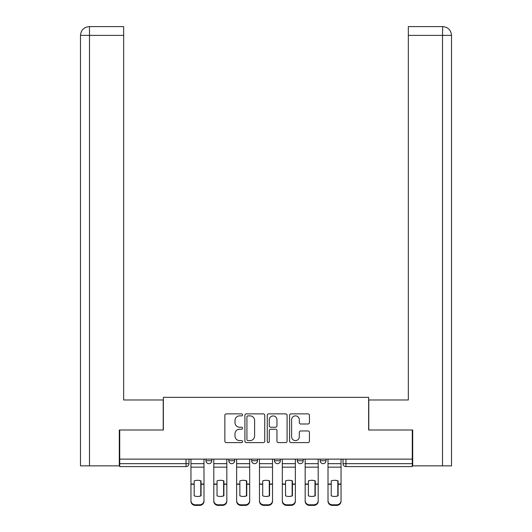 <?xml version="1.0" encoding="UTF-8"?>
<svg xmlns="http://www.w3.org/2000/svg" width="532" height="532" viewBox="0 0 532 532"><rect width="100%" height="100%" fill="white"/><g stroke="black" fill="none" stroke-linecap="round" stroke-linejoin="round"><path stroke-width="0.8" d="M242.572 414.867A1.004 1.004 0 0 0 241.568 413.863L226.3 413.863A1.436 1.436 0 0 0 224.856 415.299L224.856 441.168A1.436 1.436 0 0 0 226.3 442.611L241.568 442.611A1.004 1.004 0 0 0 242.572 441.6A1.004 1.004 0 0 0 241.568 440.596L239.593 440.596A4.602 4.602 0 0 1 234.991 435.994L234.991 433.839A4.602 4.602 0 0 1 239.593 429.244L241.568 429.244A1.004 1.004 0 0 0 242.572 428.233A1.004 1.004 0 0 0 241.568 427.229L239.593 427.229A4.602 4.602 0 0 1 234.991 422.627L234.991 420.473A4.602 4.602 0 0 1 239.593 415.878L241.568 415.878A1.004 1.004 0 0 0 242.572 414.867M320.178 459.129L320.178 460.739L326.036 460.739A2.926 2.926 0 0 1 323.104 463.671A2.926 2.926 0 0 1 320.178 460.739L320.178 459.129M274.492 459.129L274.492 460.739L280.351 460.739A2.926 2.926 0 0 1 277.418 463.671A2.926 2.926 0 0 1 274.492 460.739L274.492 459.129M308.001 423.997A1.436 1.436 0 0 0 309.438 422.561L309.438 415.299A1.436 1.436 0 0 0 308.001 413.863L291.044 413.863A1.436 1.436 0 0 0 289.608 415.299L289.608 441.168A1.436 1.436 0 0 0 291.044 442.611L308.001 442.611A1.436 1.436 0 0 0 309.438 441.168L309.438 432.403A1.436 1.436 0 0 0 308.001 430.967L300.746 430.967A1.436 1.436 0 0 0 299.31 432.403L299.31 436.752A3.844 3.844 0 0 1 295.466 440.596A3.844 3.844 0 0 1 291.616 436.752L291.616 419.721A3.844 3.844 0 0 1 295.466 415.878A3.844 3.844 0 0 1 299.31 419.721L299.31 422.561A1.436 1.436 0 0 0 300.746 423.997L308.001 423.997M89.489 465.866L80.485 465.866L80.485 35.385C80.997 30.058 83.923 27.125 89.27 26.6L123.677 26.6L123.677 35.385L89.489 35.385L89.489 465.866L119.288 465.866L119.288 429.996L163.357 429.996L163.357 397.338L368.643 397.338L368.643 429.996L412.273 429.996L412.273 459.129L119.727 459.129L119.727 463.671L188.98 463.671L188.98 459.129L188.98 463.671A2.926 2.926 0 0 1 186.054 466.597L119.727 466.597L119.727 463.671M119.727 429.996L119.727 459.129M264.743 415.299A1.436 1.436 0 0 0 263.307 413.863L246.343 413.863A1.436 1.436 0 0 0 244.906 415.299L244.906 441.168A1.436 1.436 0 0 0 246.343 442.611L263.307 442.611A1.436 1.436 0 0 0 264.743 441.168L264.743 415.299M268.693 413.863L285.657 413.863A1.436 1.436 0 0 1 287.094 415.299L287.094 441.168A1.436 1.436 0 0 1 285.657 442.611L278.396 442.611A1.436 1.436 0 0 1 276.959 441.168L276.959 430.681A1.436 1.436 0 0 0 275.523 429.244L270.708 429.244A1.436 1.436 0 0 0 269.272 430.681L269.272 441.6A1.004 1.004 0 0 1 268.261 442.611A1.004 1.004 0 0 1 267.257 441.6L267.257 415.299A1.436 1.436 0 0 1 268.693 413.863M343.02 459.129L343.02 463.671L412.273 463.671L412.273 466.597L345.946 466.597A2.926 2.926 0 0 1 343.02 463.671A2.926 2.926 0 0 0 345.946 466.597L345.946 459.129M412.273 459.129L412.273 463.671M326.036 460.739L326.036 459.129L326.036 460.739A2.926 2.926 0 0 1 323.104 463.671M303.193 459.129L303.193 460.739A2.926 2.926 0 0 1 300.261 463.671A2.926 2.926 0 0 1 297.335 460.739A2.926 2.926 0 0 0 300.261 463.671A2.926 2.926 0 0 0 303.193 460.739L303.193 459.129M297.335 459.129L297.335 460.739L303.193 460.739M280.351 459.129L280.351 460.739M257.508 459.129L257.508 460.739A2.926 2.926 0 0 1 254.582 463.671A2.926 2.926 0 0 1 251.649 460.739A2.926 2.926 0 0 0 254.582 463.671A2.926 2.926 0 0 0 257.508 460.739L251.649 460.739L251.649 459.129M228.807 459.129L228.807 460.739L234.665 460.739L234.665 459.129L234.665 460.739A2.926 2.926 0 0 1 231.739 463.671A2.926 2.926 0 0 1 228.807 460.739A2.926 2.926 0 0 0 231.739 463.671M205.964 459.129L205.964 460.739L211.822 460.739L211.822 459.129L211.822 460.739A2.926 2.926 0 0 1 208.896 463.671A2.926 2.926 0 0 1 205.964 460.739A2.926 2.926 0 0 0 208.896 463.671M247.925 415.878A1.004 1.004 0 0 0 246.921 416.882L246.921 439.592A1.004 1.004 0 0 0 247.925 440.596L250.013 440.596A4.602 4.602 0 0 0 254.609 435.994L254.609 420.473A4.602 4.602 0 0 0 250.013 415.878L247.925 415.878M276.959 419.795A3.844 3.844 0 0 0 273.115 415.944A3.844 3.844 0 0 0 269.272 419.795L269.272 425.793A1.436 1.436 0 0 0 270.708 427.229L275.523 427.229A1.436 1.436 0 0 0 276.959 425.793L276.959 419.795M200.77 495.93L200.77 480.788M197.472 480.296A9.077 7.987 180 0 1 200.77 480.888M190.961 484.865L190.961 500.632A4.396 4.163 0 0 0 195.35 504.795L199.6 504.795A4.396 4.163 0 0 0 203.989 500.632L203.989 501.237A4.396 4.163 180 0 1 199.6 505.4L199.6 504.795M197.472 496.462A9.077 8.612 180 0 0 200.77 495.824M201.063 484.26L201.063 480.888A9.077 7.987 180 0 0 197.618 480.296A9.077 7.987 180 0 0 194.18 480.888L194.18 495.824A9.077 8.612 180 0 0 201.063 495.824L201.063 484.26L203.989 484.26L203.989 501.237M203.989 459.129L203.989 484.26M190.961 459.129L190.961 501.237A4.396 4.163 180 0 0 195.35 505.4L199.6 505.4M223.613 495.93L223.613 480.788M220.315 480.296A9.077 7.987 180 0 1 223.613 480.888M213.798 484.865L213.798 500.632A4.396 4.163 0 0 0 218.193 504.795L222.443 504.795A4.396 4.163 0 0 0 226.832 500.632L226.832 501.237A4.396 4.163 180 0 1 222.443 505.4L222.443 504.795M220.315 496.462A9.077 8.612 180 0 0 223.613 495.824M246.456 495.93L246.456 480.788M243.157 480.296A9.077 7.987 180 0 1 246.456 480.888M236.64 484.865L236.64 500.632A4.396 4.163 0 0 0 241.036 504.795L245.279 504.795A4.396 4.163 0 0 0 249.674 500.632L249.674 501.237A4.396 4.163 180 0 1 245.279 505.4L245.279 504.795M243.157 496.462A9.077 8.612 180 0 0 246.456 495.824M163.211 429.996L163.211 399.978L123.677 399.978L123.677 35.385M89.256 26.6C83.936 27.119 81.01 30.051 80.485 35.385L80.485 378.013L80.485 35.385L89.489 35.385L89.489 26.6L123.677 26.6M368.789 429.996L368.789 399.978L408.323 399.978L408.323 26.6L442.724 26.6L442.511 35.385L408.323 35.385M451.515 378.013L451.515 35.385L451.515 465.866L412.712 465.866L412.712 429.996L412.273 429.996M442.511 465.866L442.511 35.385L451.515 35.385C450.99 30.051 448.064 27.119 442.744 26.6M223.906 484.26L223.906 480.888A9.077 7.987 180 0 0 220.461 480.296A9.077 7.987 180 0 0 217.023 480.888L217.023 495.824A9.077 8.612 180 0 0 223.906 495.824L223.906 484.26L226.832 484.26L226.832 501.237M226.832 459.129L226.832 484.26M213.798 459.129L213.798 501.237A4.396 4.163 180 0 0 218.193 505.4L222.443 505.4M246.748 484.26L246.748 480.888A9.077 7.987 180 0 0 243.304 480.296A9.077 7.987 180 0 0 239.865 480.888L239.865 495.824A9.077 8.612 180 0 0 246.748 495.824L246.748 484.26L249.674 484.26L249.674 501.237M249.674 459.129L249.674 484.26M236.64 459.129L236.64 501.237A4.396 4.163 180 0 0 241.036 505.4L245.279 505.4M269.292 495.93L269.292 480.788M266 480.296A9.077 7.987 180 0 1 269.292 480.888M259.483 484.865L259.483 500.632A4.396 4.163 0 0 0 263.879 504.795L268.121 504.795A4.396 4.163 0 0 0 272.517 500.632L272.517 501.237A4.396 4.163 180 0 1 268.121 505.4L268.121 504.795M266 496.462A9.077 8.612 180 0 0 269.292 495.824M292.135 495.93L292.135 480.788M288.843 480.296A9.077 7.987 180 0 1 292.135 480.888M282.326 484.865L282.326 500.632A4.396 4.163 0 0 0 286.721 504.795L290.964 504.795A4.396 4.163 0 0 0 295.36 500.632L295.36 501.237A4.396 4.163 180 0 1 290.964 505.4L290.964 504.795M288.843 496.462A9.077 8.612 180 0 0 292.135 495.824M314.977 495.93L314.977 480.788M311.685 480.296A9.077 7.987 180 0 1 314.977 480.888M305.168 484.865L305.168 500.632A4.396 4.163 0 0 0 309.558 504.795L313.807 504.795A4.396 4.163 0 0 0 318.203 500.632L318.203 501.237A4.396 4.163 180 0 1 313.807 505.4L313.807 504.795M311.685 496.462A9.077 8.612 180 0 0 314.977 495.824M269.584 484.26L269.584 480.888A9.077 7.987 180 0 0 266.146 480.296A9.077 7.987 180 0 0 262.708 480.888L262.708 495.824A9.077 8.612 180 0 0 269.584 495.824L269.584 484.26L272.517 484.26L272.517 501.237M272.517 459.129L272.517 484.26M259.483 459.129L259.483 501.237A4.396 4.163 180 0 0 263.879 505.4L268.121 505.4M292.427 484.26L292.427 480.888A9.077 7.987 180 0 0 288.989 480.296A9.077 7.987 180 0 0 285.544 480.888L285.544 495.824A9.077 8.612 180 0 0 292.427 495.824L292.427 484.26L295.36 484.26L295.36 501.237M295.36 459.129L295.36 484.26M282.326 459.129L282.326 501.237A4.396 4.163 180 0 0 286.721 505.4L290.964 505.4M315.27 484.26L315.27 480.888A9.077 7.987 180 0 0 311.832 480.296A9.077 7.987 180 0 0 308.387 480.888L308.387 495.824A9.077 8.612 180 0 0 315.27 495.824L315.27 484.26L318.203 484.26L318.203 501.237M318.203 459.129L318.203 484.26M305.168 459.129L305.168 501.237A4.396 4.163 180 0 0 309.558 505.4L313.807 505.4M337.82 495.93L337.82 480.788M334.528 480.296A9.077 7.987 180 0 1 337.82 480.888M328.011 484.865L328.011 500.632A4.396 4.163 0 0 0 332.4 504.795L336.65 504.795A4.396 4.163 0 0 0 341.039 500.632L341.039 501.237A4.396 4.163 180 0 1 336.65 505.4L336.65 504.795M334.528 496.462A9.077 8.612 180 0 0 337.82 495.824M338.113 484.26L338.113 480.888A9.077 7.987 180 0 0 334.675 480.296A9.077 7.987 180 0 0 331.23 480.888L331.23 495.824A9.077 8.612 180 0 0 338.113 495.824L338.113 484.26L341.039 484.26L341.039 501.237M341.039 459.129L341.039 484.26M328.011 459.129L328.011 501.237A4.396 4.163 180 0 0 332.4 505.4L336.65 505.4M186.054 459.129L186.054 466.597M201.063 484.027L203.989 484.027M190.961 484.027L194.18 484.027M190.961 467.149L203.989 467.149M190.961 484.26L194.18 484.26M190.961 463.671L203.989 463.671M195.35 504.795L195.35 505.4M80.485 35.385L80.485 378.013M223.906 484.027L226.832 484.027M213.798 484.027L217.023 484.027M213.798 467.149L226.832 467.149M213.798 484.26L217.023 484.26M213.798 463.671L226.832 463.671M218.193 504.795L218.193 505.4M246.748 484.027L249.674 484.027M236.64 484.027L239.865 484.027M236.64 467.149L249.674 467.149M236.64 484.26L239.865 484.26M236.64 463.671L249.674 463.671M241.036 504.795L241.036 505.4M269.584 484.027L272.517 484.027M259.483 484.027L262.708 484.027M259.483 467.149L272.517 467.149M259.483 484.26L262.708 484.26M259.483 463.671L272.517 463.671M263.879 504.795L263.879 505.4M292.427 484.027L295.36 484.027M282.326 484.027L285.544 484.027M282.326 467.149L295.36 467.149M282.326 484.26L285.544 484.26M282.326 463.671L295.36 463.671M286.721 504.795L286.721 505.4M315.27 484.027L318.203 484.027M305.168 484.027L308.387 484.027M305.168 467.149L318.203 467.149M305.168 484.26L308.387 484.26M305.168 463.671L318.203 463.671M309.558 504.795L309.558 505.4M338.113 484.027L341.039 484.027M328.011 484.027L331.23 484.027M328.011 467.149L341.039 467.149M328.011 484.26L331.23 484.26M328.011 463.671L341.039 463.671M332.4 504.795L332.4 505.4"/></g></svg>
